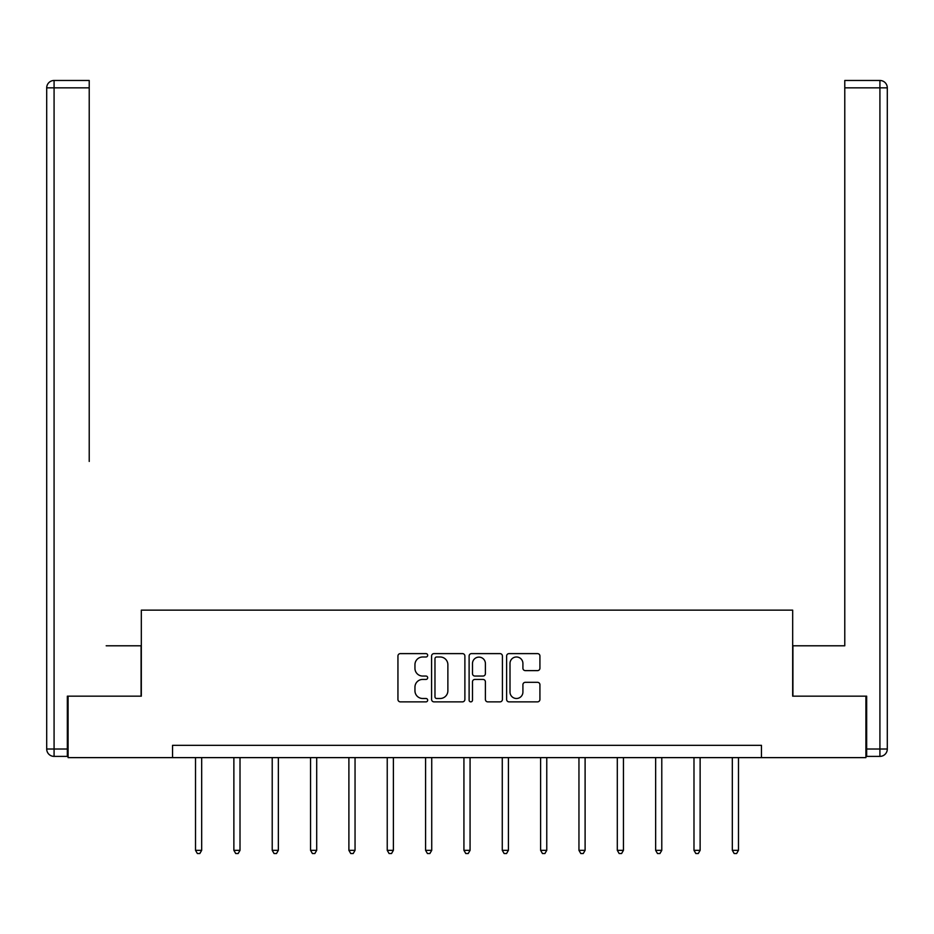 <?xml version="1.0" encoding="UTF-8"?>
<svg xmlns="http://www.w3.org/2000/svg" width="934" height="934" viewBox="0 0 934 934"><rect width="100%" height="100%" fill="white"/><g stroke="black" fill="none" stroke-linecap="round" stroke-linejoin="round"><path stroke-width="1.4" d="M427.679 655.306A1.693 1.693 0 0 0 425.986 653.613L400.347 653.613A2.417 2.417 0 0 0 397.942 656.03L397.942 699.449A2.417 2.417 0 0 0 400.347 701.866L425.986 701.866A1.693 1.693 0 0 0 427.679 700.173A1.693 1.693 0 0 0 425.986 698.492L422.67 698.492A7.717 7.717 0 0 1 414.953 690.763L414.953 687.144A7.717 7.717 0 0 1 422.67 679.427L425.986 679.427A1.693 1.693 0 0 0 427.679 677.745A1.693 1.693 0 0 0 425.986 676.053L422.67 676.053A7.717 7.717 0 0 1 414.953 668.335L414.953 664.716A7.717 7.717 0 0 1 422.67 656.987L425.986 656.987A1.693 1.693 0 0 0 427.679 655.306M537.505 670.624A2.417 2.417 0 0 0 539.922 668.207L539.922 656.03A2.417 2.417 0 0 0 537.505 653.613L509.042 653.613A2.417 2.417 0 0 0 506.625 656.03L506.625 699.449A2.417 2.417 0 0 0 509.042 701.866L537.505 701.866A2.417 2.417 0 0 0 539.922 699.449L539.922 684.739A2.417 2.417 0 0 0 537.505 682.322L525.328 682.322A2.417 2.417 0 0 0 522.912 684.739L522.912 692.036A6.456 6.456 0 0 1 516.455 698.492A6.456 6.456 0 0 1 509.999 692.036L509.999 663.444A6.456 6.456 0 0 1 516.455 656.987A6.456 6.456 0 0 1 522.912 663.444L522.912 668.207A2.417 2.417 0 0 0 525.328 670.624L537.505 670.624M89.22 80.476L54.079 80.476L89.22 80.476L73.494 80.476L89.22 80.476L89.22 87.843L54.079 87.843L54.079 749.021L67.341 749.021L67.341 696.169L141.326 696.169L141.326 610.147L792.674 610.147L792.674 696.169L865.911 696.169L865.911 757.626L761.455 757.626L761.455 745.332L172.545 745.332L172.545 757.626L761.455 757.626M68.089 696.169L68.089 757.626L172.545 757.626M464.887 656.03A2.417 2.417 0 0 0 462.482 653.613L434.006 653.613A2.417 2.417 0 0 0 431.59 656.03L431.59 699.449A2.417 2.417 0 0 0 434.006 701.866L462.482 701.866A2.417 2.417 0 0 0 464.887 699.449L464.887 656.03M471.518 653.613L499.994 653.613A2.417 2.417 0 0 1 502.41 656.03L502.41 699.449A2.417 2.417 0 0 1 499.994 701.866L487.805 701.866A2.417 2.417 0 0 1 485.4 699.449L485.4 681.843A2.417 2.417 0 0 0 482.983 679.427L474.904 679.427A2.417 2.417 0 0 0 472.487 681.843L472.487 700.173A1.693 1.693 0 0 1 470.794 701.866A1.693 1.693 0 0 1 469.113 700.173L469.113 656.03A2.417 2.417 0 0 1 471.518 653.613M436.657 656.987A1.693 1.693 0 0 0 434.975 658.68L434.975 696.799A1.693 1.693 0 0 0 436.657 698.492L440.159 698.492A7.717 7.717 0 0 0 447.876 690.763L447.876 664.716A7.717 7.717 0 0 0 440.159 656.987L436.657 656.987M485.4 663.56A6.456 6.456 0 0 0 478.944 657.116A6.456 6.456 0 0 0 472.487 663.56L472.487 673.636A2.417 2.417 0 0 0 474.904 676.053L482.983 676.053A2.417 2.417 0 0 0 485.4 673.636L485.4 663.56M195.521 757.626L195.521 850.337L201.674 850.337L201.674 757.626M201.674 850.337L199.829 853.524L197.366 853.524L195.521 850.337M141.081 696.169L141.081 645.791L106.184 645.791M89.22 87.843L89.22 461.443M46.7 749.021L54.079 749.021L54.079 756.388L67.341 756.388L54.079 756.388A7.379 7.379 0 0 1 46.7 749.021L46.7 87.843A7.379 7.379 0 0 1 54.079 80.476A7.379 7.379 0 0 0 46.7 87.843A7.379 7.379 0 0 1 54.079 80.476A7.379 7.379 0 0 0 46.7 87.843L54.079 87.843L54.079 80.476M67.341 749.021L67.341 756.388M827.816 645.791L844.78 645.791L844.78 80.476L879.921 80.476L860.506 80.476M792.919 696.169L792.919 645.791L844.78 645.791L844.78 461.443M866.659 749.021L879.921 749.021L879.921 756.388A7.379 7.379 0 0 0 887.3 749.021L887.3 87.843L887.3 749.021A7.379 7.379 0 0 1 879.921 756.388L866.659 756.388L866.659 696.169L865.911 696.169M879.921 80.476A7.379 7.379 0 0 1 887.3 87.843A7.379 7.379 0 0 0 879.921 80.476L879.921 87.843L844.78 87.843M233.874 757.626L233.874 850.337L240.015 850.337L240.015 757.626M240.015 850.337L238.17 853.524L235.707 853.524L233.874 850.337M272.214 757.626L272.214 850.337L278.355 850.337L278.355 757.626M278.355 850.337L276.511 853.524L274.059 853.524L272.214 850.337M310.555 757.626L310.555 850.337L316.696 850.337L316.696 757.626M316.696 850.337L314.851 853.524L312.4 853.524L310.555 850.337M348.896 757.626L348.896 850.337L355.048 850.337L355.048 757.626M355.048 850.337L353.204 853.524L350.74 853.524L348.896 850.337M387.236 757.626L387.236 850.337L393.389 850.337L393.389 757.626M393.389 850.337L391.544 853.524L389.081 853.524L387.236 850.337M425.589 757.626L425.589 850.337L431.73 850.337L431.73 757.626M431.73 850.337L429.885 853.524L427.433 853.524L425.589 850.337M463.929 757.626L463.929 850.337L470.071 850.337L470.071 757.626M470.071 850.337L468.226 853.524L465.774 853.524L463.929 850.337M502.27 757.626L502.27 850.337L508.411 850.337L508.411 757.626M508.411 850.337L506.567 853.524L504.115 853.524L502.27 850.337M540.611 757.626L540.611 850.337L546.764 850.337L546.764 757.626M546.764 850.337L544.919 853.524L542.456 853.524L540.611 850.337M578.952 757.626L578.952 850.337L585.104 850.337L585.104 757.626M585.104 850.337L583.26 853.524L580.796 853.524L578.952 850.337M617.304 757.626L617.304 850.337L623.445 850.337L623.445 757.626M623.445 850.337L621.6 853.524L619.149 853.524L617.304 850.337M655.645 757.626L655.645 850.337L661.786 850.337L661.786 757.626M661.786 850.337L659.941 853.524L657.489 853.524L655.645 850.337M693.985 757.626L693.985 850.337L700.126 850.337L700.126 757.626M700.126 850.337L698.293 853.524L695.83 853.524L693.985 850.337M732.326 757.626L732.326 850.337L738.479 850.337L738.479 757.626M738.479 850.337L736.634 853.524L734.171 853.524L732.326 850.337M887.3 749.021L879.921 749.021L879.921 87.843L887.3 87.843"/></g></svg>
